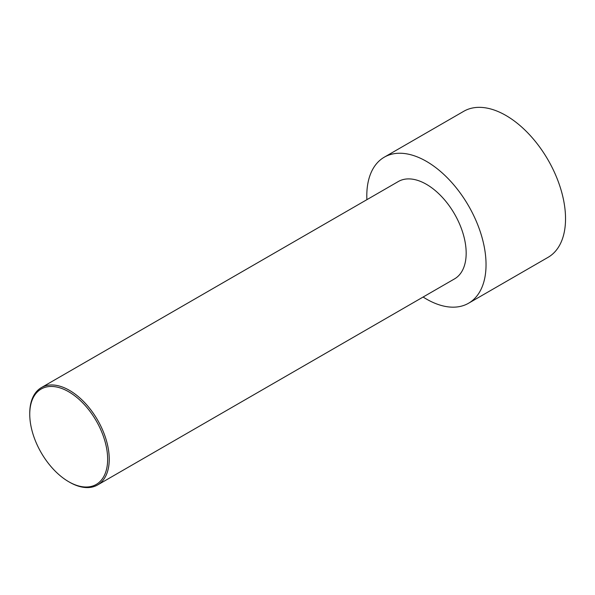 <?xml version="1.0" encoding="UTF-8"?>
<svg xmlns="http://www.w3.org/2000/svg" width="595" height="595" viewBox="0 0 595 595"><rect width="100%" height="100%" fill="white"/><g stroke="black" fill="none" stroke-linecap="round" stroke-linejoin="round"><path stroke-width="0.89" d="M366.892 199.667A84.319 48.678 60 0 1 384.266 157.192L463.758 111.295A84.319 48.678 60 0 1 505.914 115.467A84.319 48.678 60 0 1 560.996 189.768A84.319 48.678 60 0 1 548.077 257.33L468.577 303.227A84.319 48.678 60 0 1 423.105 297.031M384.266 157.192A84.319 48.678 60 0 1 426.422 161.364A84.319 48.678 60 0 1 481.504 235.665A84.319 48.678 60 0 1 468.577 303.227M69.496 482.173L68.7 481.712L69.496 482.173A56.213 32.45 -120 0 0 97.602 484.955A56.213 32.45 -120 0 0 106.215 439.913A56.213 32.45 -120 0 0 69.496 390.38A56.213 32.45 -120 0 0 41.39 387.598A56.213 32.45 -120 0 0 29.75 413.332L29.75 414.246A55.09 31.803 -120 0 0 68.7 481.712A55.09 31.803 -120 0 0 107.65 459.228A55.09 31.803 -120 0 0 68.7 391.763A55.09 31.803 -120 0 0 29.75 414.246M41.39 387.598L398.315 181.527A56.213 32.45 60 0 1 426.422 184.316A56.213 32.45 60 0 1 463.148 233.85A56.213 32.45 60 0 1 454.528 278.891L97.602 484.955"/></g></svg>
